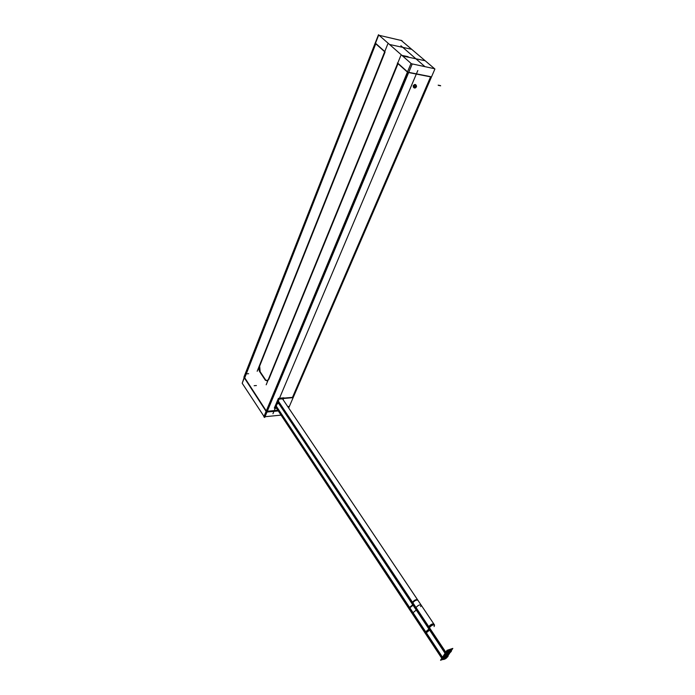 <?xml version="1.0" encoding="UTF-8"?>
<svg xmlns="http://www.w3.org/2000/svg" width="695" height="695" viewBox="0 0 695 695"><rect width="100%" height="100%" fill="white"/><g stroke="black" fill="none" stroke-linecap="round" stroke-linejoin="round"><path stroke-width="1.04" d="M260.356 372.051L265.464 379.696L260.356 372.051M267.81 380.808L265.69 380.035L267.81 380.808M268.722 379.583L398.018 63.671L268.722 379.583M398.113 63.436L407.531 71.854L398.113 63.436M407.817 72.384L266.524 411.327L407.817 72.384M266.281 410.954L244.736 377.802L375.769 43.785L244.736 377.802L266.281 410.954M375.865 43.55L384.769 51.517L375.865 43.55M385.065 52.029L259.8 365.726L385.065 52.029M260.156 371.756L259.661 366.074L260.156 371.756M401.918 55.383L407.783 56.616L401.918 55.383M267.297 411.258L277.835 410.259L267.297 411.258M292.499 397.366L279.381 398.487L292.499 397.366L430.587 76.867L292.499 397.366M408.747 72.35L430.674 76.667L408.747 72.35M288.573 406.479L287.713 406.558L288.573 406.479M276.097 407.626L275.498 407.687L276.097 407.626M278.495 398.904L274.768 407.757L278.495 398.904M413.395 87.257L413.221 85.711L415.593 84.634M415.845 85.025L415.766 86.189L413.794 87.466M447.936 655.098L447.58 655.976C444.088 659.294 442.376 659.868 442.454 657.713L446.65 654.638L442.454 657.713L442.185 658.912M442.446 659.095C444.148 659.068 445.86 658.026 447.58 655.976L447.024 654.56L447.858 654.768M277.036 404.056L278.643 403.361L277.036 404.056M446.338 655.88L443.714 657.8M446.207 656.445L444.096 657.896L446.286 656.297M445.46 653.908L445.738 652.683C447.867 650.285 449.665 649.304 451.151 649.738M451.237 650.068L450.873 650.972C449.144 653.022 447.424 654.065 445.721 654.091M279.129 399.086L282.552 398.878L279.129 399.086M447.267 652.892L447.128 652.223L447.267 652.892L447.128 652.223L449.63 650.868L446.998 652.787M449.491 651.432L447.38 652.883L449.587 651.276M434.584 68.727L410.945 63.645L263.831 416.826L264.699 417.478L412.083 64.331L378.48 34.75L243.893 377.185L266.55 412.065L278.287 410.945M264.004 416.409L242.19 383.249L378.636 35.193L402.075 40.675M242.355 382.832L244.145 377.576M259.522 371.469L265.481 380.382M259.4 365.744C258.523 368.029 258.705 370.14 259.956 372.077M389.521 44.471L411.318 49.232M387.74 44.08L257.176 371.26M375.109 43.194L384.978 52.012M402.223 55.643L408.521 56.973M265.021 416.713L281.058 415.123M417.799 70.543L272.944 413.742M288.677 407.982L434.905 69.005L400.937 40.197M278.443 398.913L293.134 397.653M414.185 85.789L414.055 87.857C415.219 88.317 416.053 87.779 416.574 86.232C416.053 87.779 415.219 88.317 414.055 87.857C415.219 88.317 416.053 87.779 416.574 86.232C416.053 87.779 415.219 88.317 414.055 87.857L414.185 85.789M416.123 87.301L416.253 85.233C415.089 84.773 414.246 85.311 413.733 86.858C414.246 85.311 415.089 84.773 416.253 85.233C415.089 84.773 414.246 85.311 413.733 86.858C414.246 85.311 415.089 84.773 416.253 85.233L416.123 87.301M274.742 408.391L276.497 408.226M288.112 407.148L289.207 406.757M266.185 384.795L400.815 55.609M402.605 55.991L424.471 60.595M265.064 379.722L267.115 380.973L268.444 379.218M397.34 63.071L407.748 72.376L431.439 77.032M445.982 658.4L446.529 657.983M448.249 655.359L449.509 653.439L448.927 653.63M442.628 659.538L440.534 660.25L443.705 655.385L446.042 654.603M447.719 656.775L448.205 655.281C446.52 654.916 444.67 655.984 442.637 658.495L425.218 632.172L428.937 629.079M448.084 656.219C446.051 658.73 444.201 659.798 442.524 659.425L443.002 657.939L425.575 631.607L425.14 633.128L441.794 658.321M425.792 634.118L426.226 632.606L409.442 607.239L409.042 608.777L425.792 634.118M429.597 630.078L425.879 633.162L409.103 607.804L412.743 604.772M416.253 610.045L412.595 613.086L275.985 406.549M275.75 407.096L412.535 614.05L412.934 612.521L276.21 406.002M274.325 408.069L276.358 403.265M278.46 403.074L277.409 403.169M444.409 657.461L444.053 658.313L446.685 656.697M446.32 657.244L446.676 656.401L444.044 658.017M449.248 653.413L449.813 652.979M451.541 650.338L452.81 648.409L447.007 650.338L443.801 655.246L445.912 654.534M451.012 651.771L451.498 650.251C449.813 649.877 447.954 650.954 445.921 653.474L428.372 627.133C430.335 624.623 432.177 623.589 433.88 624.041L434.219 624.536C432.724 624.032 430.935 624.97 428.858 627.359L412.595 602.956C414.611 600.593 416.383 599.689 417.904 600.272L434.219 624.536C432.707 624.041 430.917 624.979 428.858 627.359L445.608 652.483M451.376 651.206C449.344 653.726 447.484 654.794 445.808 654.421L446.286 652.909L428.719 626.569L428.285 628.106L445.061 653.309M428.945 629.097L429.388 627.568L412.465 602.191L412.065 603.747L428.945 629.097M434.549 625.031C432.855 624.579 431.013 625.613 429.032 628.132L412.126 602.756C414.046 600.254 415.862 599.264 417.582 599.785L434.549 625.031L434.106 626.577M420.701 606.605L421.118 605.041C419.389 604.537 417.573 605.536 415.645 608.047L278.078 401.588M277.844 402.144L415.584 609.029L415.992 607.482L278.313 401.032M283.117 399.712L283.647 398.461M278.374 402.952L277.47 403.031M276.41 403.126L278.452 398.278M283.925 397.818L279.512 398.192M447.702 652.44L447.337 653.3L449.978 651.684M449.613 652.24L449.969 651.371L447.337 652.996M424.749 66.477L400.911 45.74M415.766 86.189C414.09 87.996 413.238 87.831 413.221 85.711C414.906 83.904 415.749 84.06 415.766 86.189M442.324 657.513L425.705 632.398L429.267 629.583L425.705 632.398L409.564 608.003L413.065 605.249L409.564 608.003L275.654 405.645L412.743 612.808L275.654 405.645M442.793 658.226L425.375 631.894L442.793 658.226M446.338 655.889L443.836 657.244L446.338 655.889L443.836 657.244L443.975 657.904M445.738 652.683C449.265 649.339 450.977 648.765 450.873 650.972C447.363 654.299 445.651 654.872 445.738 652.683M412.387 604.224L412.595 602.956L277.748 400.676L415.792 607.769L277.748 400.676M446.086 653.196L428.52 626.855L446.086 653.196M246.386 373.841L248.636 373.702M254.144 385.708L256.403 385.543M440.413 85.589L438.154 85.155M440.665 85.806L438.406 85.372M425.462 633.623L425.705 632.398M409.355 609.254L409.564 608.003M428.615 628.601L428.858 627.359M412.595 602.956C414.602 600.602 416.375 599.698 417.904 600.263L282.552 398.878M421.118 605.041L282.352 398.574"/></g></svg>
